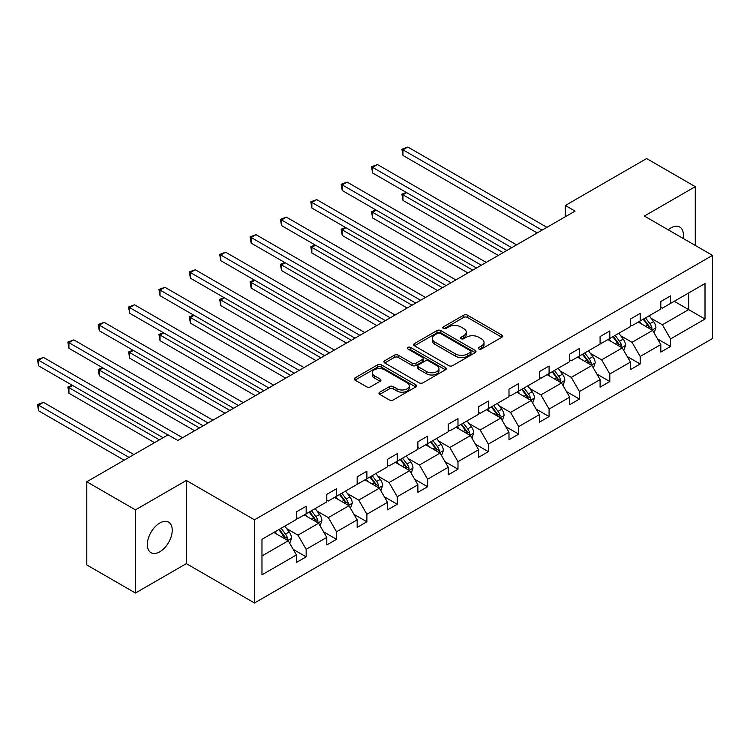 <?xml version="1.0" encoding="UTF-8"?>
<svg xmlns="http://www.w3.org/2000/svg" width="750" height="750" viewBox="0 0 750 750"><rect width="100%" height="100%" fill="white"/><g stroke="black" fill="none" stroke-linecap="round" stroke-linejoin="round"><path stroke-width="1.12" d="M478.875 348.975A1.894 1.087 0 0 0 481.547 348.975L501.853 337.247A2.7 1.556 0 0 0 502.641 336.15A2.7 1.556 0 0 0 501.853 335.044L467.456 315.188A2.7 1.556 0 0 0 463.631 315.188L443.334 326.906A1.894 1.087 0 0 0 442.781 327.684A1.894 1.087 0 0 0 443.334 328.453A1.894 1.087 0 0 0 446.006 328.453L448.641 326.934A8.644 4.988 0 0 1 460.866 326.934L463.734 328.594A8.644 4.988 0 0 1 466.266 332.119A8.644 4.988 0 0 1 463.734 335.653L461.1 337.172A1.894 1.087 0 0 0 460.547 337.941A1.894 1.087 0 0 0 461.1 338.709A1.894 1.087 0 0 0 463.781 338.709L466.406 337.191A8.644 4.988 0 0 1 478.631 337.191L481.5 338.85A8.644 4.988 0 0 1 484.031 342.375A8.644 4.988 0 0 1 481.5 345.909L478.875 347.428A1.894 1.087 0 0 0 478.322 348.197A1.894 1.087 0 0 0 478.875 348.975L478.875 347.428M159.778 551.784A17.616 10.172 120 0 0 171.291 536.259A17.616 10.172 120 0 0 168.591 522.15A17.616 10.172 120 0 0 159.778 523.022A17.616 10.172 120 0 0 148.275 538.547A17.616 10.172 120 0 0 150.975 552.666A17.616 10.172 120 0 0 159.778 551.784M683.1 238.406A17.616 10.172 120 0 0 679.753 227.034A17.616 10.172 120 0 0 670.941 227.906A17.616 10.172 120 0 0 668.222 229.819M379.762 392.184A2.7 1.556 0 0 0 378.966 393.291A2.7 1.556 0 0 0 379.762 394.387L389.409 399.966A2.7 1.556 0 0 0 393.225 399.966L415.772 386.944A2.7 1.556 0 0 0 416.569 385.837A2.7 1.556 0 0 0 415.772 384.741L381.384 364.884A2.7 1.556 0 0 0 377.559 364.884L355.012 377.897A2.7 1.556 0 0 0 354.225 379.003A2.7 1.556 0 0 0 355.012 380.109L366.666 386.831A2.7 1.556 0 0 0 370.491 386.831L380.138 381.262A2.7 1.556 0 0 0 380.934 380.156A2.7 1.556 0 0 0 380.138 379.059L374.363 375.722A7.228 4.172 0 0 1 372.244 372.769A7.228 4.172 0 0 1 376.706 368.916A7.228 4.172 0 0 1 384.581 369.816L407.222 382.894A7.228 4.172 0 0 1 409.341 385.837A7.228 4.172 0 0 1 404.878 389.7A7.228 4.172 0 0 1 397.003 388.791L393.225 386.616A2.7 1.556 0 0 0 389.409 386.616L379.762 392.184L379.762 394.387L389.409 388.866L389.409 386.616M186.347 480.478L135.45 509.869L86.784 481.772L86.784 564.938L135.45 593.034L186.347 563.644L254.484 602.981L254.484 519.816L186.347 480.478L186.347 563.644M695.269 245.438L695.269 186.656L644.372 216.047L712.5 255.384L254.484 519.816M695.269 186.656L646.613 158.559L565.341 205.481L565.341 216.722M86.784 481.772L168.056 434.85L177.787 440.475L575.072 211.097L565.341 205.481M448.828 365.653A2.7 1.556 0 0 0 452.653 365.653L475.191 352.641A2.7 1.556 0 0 0 475.988 351.534A2.7 1.556 0 0 0 475.191 350.428L440.803 330.572A2.7 1.556 0 0 0 436.978 330.572L414.441 343.594A2.7 1.556 0 0 0 413.644 344.7A2.7 1.556 0 0 0 414.441 345.797L448.828 365.653M408.6 349.378A1.894 1.087 0 0 1 410.522 349.65L410.522 347.4L445.481 367.584A2.7 1.556 0 0 1 446.278 368.691A2.7 1.556 0 0 1 445.481 369.788L422.934 382.809A2.7 1.556 0 0 1 419.119 382.809L384.722 362.953L384.722 360.75A2.7 1.556 0 0 0 383.934 361.847A2.7 1.556 0 0 0 384.722 362.953M384.722 360.75L394.378 355.172A2.7 1.556 0 0 1 398.194 355.172L412.144 363.225A2.7 1.556 0 0 0 415.969 363.225L422.362 359.531A2.7 1.556 0 0 0 423.159 358.425A2.7 1.556 0 0 0 422.362 357.328L407.841 348.947A1.894 1.087 0 0 1 407.288 348.169A1.894 1.087 0 0 1 408.459 347.166A1.894 1.087 0 0 1 410.522 347.4M135.45 509.869L135.45 593.034M261.975 539.316L296.428 519.422L296.428 511.894L306.159 506.269L306.159 513.806L326.794 501.891L326.794 494.363L336.525 488.738L336.525 496.275L357.159 484.359L357.159 476.831L366.891 471.206L366.891 478.744L387.525 466.828L387.525 459.3L397.256 453.675L397.256 461.212L417.891 449.297L417.891 441.769L427.622 436.144L427.622 443.672L448.256 431.766L448.256 424.237L457.987 418.612L457.987 426.141L478.622 414.234L478.622 406.706L488.353 401.081L488.353 408.609L508.987 396.703L508.987 389.175L518.719 383.55L518.719 391.078L539.353 379.172L539.353 371.644L549.084 366.019L549.084 373.547L569.719 361.641L569.719 354.103L579.45 348.488L579.45 356.016L600.084 344.109L600.084 336.572L609.816 330.956L609.816 338.484L630.45 326.578L630.45 319.041L640.191 313.425L640.191 320.953L660.816 309.047L660.816 301.509L670.556 295.894L670.556 303.422L705.009 283.528L705.009 319.041L670.556 338.934L670.556 346.462L660.816 352.087L660.816 344.559L640.191 356.466L640.191 363.994L630.45 369.619L630.45 362.091L609.816 373.997L609.816 381.525L600.084 387.15L600.084 379.622L579.45 391.528L579.45 399.066L569.719 404.681L569.719 397.153L549.084 409.059L549.084 416.597L539.353 422.213L539.353 414.684L518.719 426.591L518.719 434.128L508.987 439.744L508.987 432.216L488.353 444.122L488.353 451.659L478.622 457.275L478.622 449.747L457.987 461.663L457.987 469.191L448.256 474.806L448.256 467.278L427.622 479.194L427.622 486.722L417.891 492.337L417.891 484.809L397.256 496.725L397.256 504.253L387.525 509.869L387.525 502.341L366.891 514.256L366.891 521.784L357.159 527.4L357.159 519.872L336.525 531.788L336.525 539.316L326.794 544.931L326.794 537.403L306.159 549.319L306.159 556.847L296.428 562.463L296.428 554.934L261.975 574.828L261.975 539.316M254.484 602.981L712.5 338.541L712.5 255.384M304.209 514.931L318.619 523.247L297.984 535.153L286.716 528.647M297.984 535.153L306.159 549.319M318.619 523.247L326.794 537.403M296.428 517.622L297.984 518.522L306.159 513.806M334.584 497.391L348.984 505.716L328.35 517.622L317.081 511.116M328.35 517.622L336.525 531.788M348.984 505.716L357.159 519.872M326.794 500.091L328.35 500.991L336.525 496.275M364.95 479.859L379.35 488.184L358.716 500.091L347.447 493.584M358.716 500.091L366.891 514.256M379.35 488.184L387.525 502.341M357.159 482.559L358.716 483.459L366.891 478.744M395.316 462.328L409.716 470.653L389.081 482.559L377.812 476.053M389.081 482.559L397.256 496.725M409.716 470.653L417.891 484.809M387.525 465.028L389.081 465.928L397.256 461.212M425.681 444.797L440.081 453.113L419.447 465.028L408.178 458.522M419.447 465.028L427.622 479.194M440.081 453.113L448.256 467.278M417.891 447.497L419.447 448.397L427.622 443.672M456.047 427.266L470.447 435.581L449.812 447.497L438.553 440.991M449.812 447.497L457.987 461.663M470.447 435.581L478.622 449.747M448.256 429.966L449.812 430.866L457.987 426.141M486.413 409.734L500.813 418.05L480.178 429.966L468.919 423.459M480.178 429.966L488.353 444.122M500.813 418.05L508.987 432.216M478.622 412.434L480.178 413.334L488.353 408.609M516.778 392.203L531.178 400.519L510.544 412.434L499.284 405.928M510.544 412.434L518.719 426.591M531.178 400.519L539.353 414.684M508.987 394.903L510.544 395.803L518.719 391.078M547.144 374.672L561.544 382.987L540.909 394.903L529.65 388.397M540.909 394.903L549.084 409.059M561.544 382.987L569.719 397.153M539.353 377.372L540.909 378.272L549.084 373.547M577.509 357.141L591.909 365.456L571.275 377.372L560.016 370.866M571.275 377.372L579.45 391.528M591.909 365.456L600.084 379.622M569.719 359.841L571.275 360.741L579.45 356.016M607.875 339.609L622.275 347.925L601.641 359.841L590.381 353.334M601.641 359.841L609.816 373.997M622.275 347.925L630.45 362.091M600.084 342.309L601.641 343.209L609.816 338.484M638.241 322.078L652.641 330.394L632.006 342.309L620.747 335.803M632.006 342.309L640.191 356.466M652.641 330.394L660.816 344.559M630.45 324.778L632.006 325.678L640.191 320.953M674.25 301.284L688.659 309.609L662.381 324.778L651.112 318.272M662.381 324.778L670.556 338.934M705.009 319.041L688.659 309.609L688.659 292.969L705.009 283.528M660.816 307.247L662.381 308.147L670.556 303.422M261.975 555.947L288.253 540.778L273.844 532.463M288.253 540.778L296.428 554.934M657.609 338.991L670.556 346.462M627.244 356.522L640.191 363.994M596.878 374.053L609.816 381.525M566.512 391.584L579.45 399.066M536.147 409.116L549.084 416.597M505.781 426.647L518.719 434.128M475.416 444.178L488.353 451.659M445.05 461.719L457.987 469.191M414.684 479.25L427.622 486.722M384.319 496.781L397.256 504.253M353.944 514.312L366.891 521.784M323.578 531.844L336.525 539.316M293.212 549.375L306.159 556.847M479.625 349.237L481.5 348.159A8.644 4.988 0 0 0 484.031 344.625L484.031 342.375M466.266 332.119L466.266 334.369A8.644 4.988 0 0 1 463.734 337.894L461.859 338.981M501.816 337.275L467.456 317.438A2.7 1.556 0 0 0 463.631 317.438L444.094 328.716M475.191 350.428L475.191 352.641L440.803 332.822A2.7 1.556 0 0 0 436.978 332.822L414.469 345.816M470.419 352.303A1.894 1.087 0 0 0 470.972 351.534A1.894 1.087 0 0 0 470.419 350.766L440.231 333.337A1.894 1.087 0 0 0 437.559 333.337L434.784 334.931A8.644 4.988 0 0 0 432.253 338.466A8.644 4.988 0 0 0 434.784 341.991L455.419 353.906A8.644 4.988 0 0 0 467.644 353.906L470.419 352.303L470.419 354.553A1.894 1.087 0 0 0 470.972 353.784L470.972 351.534M432.253 338.466L432.253 340.716A8.644 4.988 0 0 0 434.784 344.241L434.784 341.991M470.419 354.553L467.644 356.156A8.644 4.988 0 0 1 455.419 356.156L434.784 344.241M384.759 362.972L394.378 357.422L394.378 355.172M423.159 358.425L423.159 360.675A2.7 1.556 0 0 1 422.362 361.781L415.969 365.475A2.7 1.556 0 0 1 412.144 365.475L398.194 357.422A2.7 1.556 0 0 0 394.378 357.422M410.522 349.65L445.453 369.816M426.619 371.588A7.228 4.172 0 0 0 434.494 372.488A7.228 4.172 0 0 0 438.956 368.634A7.228 4.172 0 0 0 436.837 365.681L428.859 361.078A2.7 1.556 0 0 0 425.044 361.078L418.641 364.772A2.7 1.556 0 0 0 417.844 365.878A2.7 1.556 0 0 0 418.641 366.975L426.619 371.588L426.619 373.828A7.228 4.172 0 0 0 434.494 374.738A7.228 4.172 0 0 0 438.956 370.884L438.956 368.634M417.844 365.878L417.844 368.119A2.7 1.556 0 0 0 418.641 369.225L418.641 366.975M426.619 373.828L418.641 369.225M409.341 385.837L409.341 388.087A7.228 4.172 0 0 1 404.878 391.941A7.228 4.172 0 0 1 397.003 391.041L393.225 388.866A2.7 1.556 0 0 0 389.409 388.866M372.244 372.769L372.244 375.019A7.228 4.172 0 0 0 374.363 377.972L374.363 375.722M380.1 381.281L374.363 377.972M415.734 386.962L381.384 367.134A2.7 1.556 0 0 0 377.559 367.134L355.05 380.128L355.012 377.897M654.122 332.963L655.913 327.787A7.294 4.209 -120 0 0 653.587 321.572L649.219 315.741M641.381 323.888L639.478 321.366M406.659 192.647L402.966 194.784L402.966 200.4L498.281 255.441M651.562 329.775L651.975 328.097A7.294 4.209 -120 0 0 649.884 323.709L645.516 317.878M643.688 318.928L648.497 325.35A3.712 2.147 60 0 1 649.172 326.484L651.975 328.097M643.181 319.228L647.55 325.059A7.294 4.209 60 0 1 649.369 328.5M402.966 200.4L401.887 194.166L503.147 252.628M401.887 194.166L406.238 192.403M542.081 230.147L402.966 149.831L407.831 147.019L546.947 227.344M537.216 232.959L402.966 155.447L402.966 149.831L401.887 149.213L407.831 147.019M402.966 155.447L401.887 149.213M623.756 350.494L625.547 345.319A7.294 4.209 -120 0 0 623.222 339.103L618.853 333.272M611.016 341.419L609.113 338.897M376.294 210.178L372.6 212.316L372.6 217.931L467.916 272.972M621.197 347.306L621.609 345.628A7.294 4.209 -120 0 0 619.519 341.241L615.15 335.409M613.322 336.469L618.131 342.881A3.712 2.147 60 0 1 618.806 344.016L621.609 345.628M612.816 336.759L617.184 342.591A7.294 4.209 60 0 1 619.003 346.041M372.6 217.931L371.522 211.697L472.781 270.159M371.522 211.697L375.863 209.934M593.391 368.025L595.181 362.85A7.294 4.209 -120 0 0 592.856 356.644L588.488 350.803M580.65 358.95L578.747 356.428M345.928 227.709L342.234 229.847L342.234 235.463L437.55 290.503M590.831 364.838L591.244 363.159A7.294 4.209 -120 0 0 589.153 358.772L584.784 352.941M582.956 354L587.766 360.413A3.712 2.147 60 0 1 588.441 361.547L591.244 363.159M582.45 354.291L586.819 360.122A7.294 4.209 60 0 1 588.638 363.572M342.234 235.463L341.156 229.228L442.416 287.691M341.156 229.228L345.497 227.466M511.716 247.678L372.6 167.363L377.466 164.55L516.581 244.875M506.85 250.491L372.6 172.978L372.6 167.363L371.522 166.744L377.466 164.55M372.6 172.978L371.522 166.744M481.35 265.209L342.234 184.894L347.1 182.081L486.216 262.406M476.484 268.022L342.234 190.509L342.234 184.894L341.156 184.275L347.1 182.081M342.234 190.509L341.156 184.275M563.025 385.556L564.816 380.381A7.294 4.209 -120 0 0 562.491 374.175L558.122 368.334M550.275 376.481L548.381 373.959M315.562 245.241L311.869 247.378L311.869 252.994L407.184 308.034M560.466 382.369L560.878 380.691A7.294 4.209 -120 0 0 558.787 376.303L554.419 370.472M552.591 371.531L557.4 377.944A3.712 2.147 60 0 1 558.075 379.078L560.878 380.691M552.084 371.822L556.453 377.653A7.294 4.209 60 0 1 558.272 381.103M311.869 252.994L310.791 246.759L412.05 305.222M310.791 246.759L315.131 244.997M450.984 282.741L311.869 202.425L316.734 199.612L455.85 279.938M446.119 285.553L311.869 208.041L311.869 202.425L310.791 201.806L316.734 199.612M311.869 208.041L310.791 201.806M532.659 403.087L534.45 397.913A7.294 4.209 -120 0 0 532.125 391.706L527.747 385.866M519.909 394.022L518.016 391.491M285.197 262.772L281.494 264.909L281.494 270.534L376.819 325.566M530.1 399.9L530.513 398.222A7.294 4.209 -120 0 0 528.422 393.834L524.053 388.003M522.225 389.062L527.034 395.475A3.712 2.147 60 0 1 527.709 396.609L530.513 398.222M521.719 389.353L526.087 395.184A7.294 4.209 60 0 1 527.906 398.634M281.494 270.534L280.425 264.291L381.684 322.753M280.425 264.291L284.766 262.528M420.619 300.272L281.494 219.956L286.369 217.144L425.484 297.469M415.753 303.084L281.494 225.572L281.494 219.956L280.425 219.338L286.369 217.144M281.494 225.572L280.425 219.338M502.294 420.619L504.084 415.444A7.294 4.209 -120 0 0 501.759 409.237L497.381 403.397M489.544 411.553L487.65 409.022M254.831 280.303L251.128 282.441L251.128 288.066L346.453 343.097M499.734 417.431L500.147 415.753A7.294 4.209 -120 0 0 498.056 411.366L493.688 405.534M491.859 406.594L496.669 413.016A3.712 2.147 60 0 1 497.344 414.141L500.147 415.753M491.353 406.884L495.722 412.716A7.294 4.209 60 0 1 497.541 416.166M251.128 288.066L250.059 281.822L351.319 340.284M250.059 281.822L254.4 280.059M390.253 317.812L251.128 237.487L256.003 234.675L395.119 315M385.387 320.616L251.128 243.112L251.128 237.487L250.059 236.869L256.003 234.675M251.128 243.112L250.059 236.869M471.928 438.15L473.719 432.975A7.294 4.209 -120 0 0 471.394 426.769L467.016 420.928M459.178 429.084L457.284 426.553M224.466 297.834L220.762 299.972L220.762 305.597L316.088 360.628M469.369 434.962L469.781 433.284A7.294 4.209 -120 0 0 467.691 428.897L463.322 423.066M461.494 424.125L466.303 430.547A3.712 2.147 60 0 1 466.978 431.672L469.781 433.284M460.988 424.416L465.356 430.247A7.294 4.209 60 0 1 467.175 433.697M220.762 305.597L219.694 299.353L320.953 357.816M219.694 299.353L224.034 297.591M359.887 335.344L220.762 255.019L225.628 252.206L364.753 332.531M355.022 338.147L220.762 260.644L220.762 255.019L219.694 254.4L225.628 252.206M220.762 260.644L219.694 254.4M441.562 455.681L443.353 450.506A7.294 4.209 -120 0 0 441.028 444.3L436.65 438.459M428.812 446.616L426.919 444.084M194.1 315.366L190.397 317.503L190.397 323.128L285.722 378.159M439.003 452.494L439.416 450.816A7.294 4.209 -120 0 0 437.325 446.428L432.956 440.597M431.128 441.656L435.938 448.078A3.712 2.147 60 0 1 436.613 449.203L439.416 450.816M430.622 441.947L434.991 447.778A7.294 4.209 60 0 1 436.809 451.228M190.397 323.128L189.328 316.884L290.587 375.347M189.328 316.884L193.669 315.122M329.522 352.875L190.397 272.55L195.262 269.747L334.387 350.062M324.656 355.678L190.397 278.175L190.397 272.55L189.328 271.931L195.262 269.747M190.397 278.175L189.328 271.931M411.197 473.212L412.987 468.038A7.294 4.209 -120 0 0 410.663 461.831L406.284 455.991M398.447 464.147L396.553 461.616M163.734 332.897L160.031 335.034L160.031 340.659L255.356 395.691M408.637 470.025L409.05 468.356A7.294 4.209 -120 0 0 406.959 463.969L402.591 458.128M400.763 459.188L405.572 465.609A3.712 2.147 60 0 1 406.247 466.734L409.05 468.356M400.256 459.478L404.625 465.309A7.294 4.209 60 0 1 406.444 468.759M160.031 340.659L158.963 334.416L260.222 392.878M158.963 334.416L163.303 332.653M299.156 370.406L160.031 290.081L164.897 287.278L304.022 367.594M294.291 373.209L160.031 295.706L160.031 290.081L158.963 289.462L164.897 287.278M160.031 295.706L158.963 289.462M380.831 490.744L382.622 485.569A7.294 4.209 -120 0 0 380.287 479.363L375.919 473.531M368.081 481.678L366.188 479.147M133.369 350.438L129.666 352.566L129.666 358.191L224.991 413.222M378.272 487.556L378.684 485.887A7.294 4.209 -120 0 0 376.594 481.5L372.225 475.659M370.397 476.719L375.206 483.141A3.712 2.147 60 0 1 375.881 484.266L378.684 485.887M369.891 477.009L374.259 482.841A7.294 4.209 60 0 1 376.078 486.291M129.666 358.191L128.597 351.947L229.856 410.409M128.597 351.947L132.938 350.184M268.791 387.938L129.666 307.613L134.531 304.809L273.656 385.125M263.925 390.741L129.666 313.238L129.666 307.613L128.597 306.994L134.531 304.809M129.666 313.238L128.597 306.994M350.466 508.275L352.256 503.1A7.294 4.209 -120 0 0 349.922 496.894L345.553 491.062M337.716 499.209L335.822 496.678M103.003 367.969L99.3 370.097L99.3 375.722L194.625 430.753M347.906 505.087L348.319 503.419A7.294 4.209 -120 0 0 346.228 499.031L341.859 493.191M340.031 494.25L344.841 500.672A3.712 2.147 60 0 1 345.516 501.797L348.319 503.419M339.525 494.541L343.894 500.372A7.294 4.209 60 0 1 345.712 503.822M99.3 375.722L98.231 369.478L199.491 427.941M98.231 369.478L102.572 367.716M238.425 405.469L99.3 325.144L104.166 322.341L243.291 402.656M233.559 408.272L99.3 330.769L99.3 325.144L98.231 324.525L104.166 322.341M99.3 330.769L98.231 324.525M320.1 525.806L321.891 520.631A7.294 4.209 -120 0 0 319.556 514.425L315.188 508.594M307.35 516.741L305.456 514.209M72.638 385.5L68.934 387.628L68.934 393.253L154.528 442.669M317.541 522.619L317.953 520.95A7.294 4.209 -120 0 0 315.863 516.562L311.494 510.722M309.666 511.781L314.475 518.203A3.712 2.147 60 0 1 315.15 519.328L317.953 520.95M309.159 512.072L313.528 517.903A7.294 4.209 60 0 1 315.347 521.353M68.934 393.253L67.866 387.009L159.394 439.856M67.866 387.009L72.206 385.247M208.059 423L68.934 342.675L73.8 339.872L212.925 420.188M203.184 425.803L68.934 348.3L68.934 342.675L67.866 342.056L73.8 339.872M68.934 348.3L67.866 342.056M289.734 543.337L291.525 538.172A7.294 4.209 -120 0 0 289.191 531.956L284.822 526.125M276.984 534.272L275.091 531.741M133.894 454.575L43.434 402.356L38.569 405.159L38.569 410.784L124.162 460.2M287.175 540.15L287.587 538.481A7.294 4.209 -120 0 0 285.497 534.094L281.128 528.253M279.3 529.312L284.109 535.734A3.712 2.147 60 0 1 284.784 536.859L287.587 538.481M278.794 529.603L283.163 535.444A7.294 4.209 60 0 1 284.981 538.884M38.569 410.784L37.5 404.55L129.028 457.387M37.5 404.55L43.434 402.356M167.953 434.906L38.569 360.206L43.434 357.403L182.559 437.719M163.088 437.719L38.569 365.831L38.569 360.206L37.5 359.587L43.434 357.403M38.569 365.831L37.5 359.587M481.5 348.159L481.5 345.909M461.1 338.709L461.1 337.172M463.734 337.894L463.734 335.653M443.334 328.453L443.334 326.906M463.631 317.438L463.631 315.188M467.456 317.438L467.456 315.188M501.853 337.247L501.853 335.044M414.441 345.797L414.441 343.594M436.978 332.822L436.978 330.572M440.803 332.822L440.803 330.572M455.419 356.156L455.419 353.906M467.644 356.156L467.644 353.906M398.194 357.422L398.194 355.172M412.144 365.475L412.144 363.225M415.969 365.475L415.969 363.225M422.362 361.781L422.362 359.531M445.481 369.788L445.481 367.584M393.225 388.866L393.225 386.616M397.003 391.041L397.003 388.791M380.138 381.262L380.138 379.059M377.559 367.134L377.559 364.884M381.384 367.134L381.384 364.884M415.772 386.944L415.772 384.741M652.116 330.094L655.866 327.928M649.884 323.709L653.587 321.572M645.478 326.259L647.55 325.059M621.75 347.625L625.5 345.459M619.519 341.241L623.222 339.103M615.112 343.791L617.184 342.591M591.384 365.156L595.134 362.991M589.153 358.772L592.856 356.644M584.747 361.322L586.819 360.122M561.019 382.688L564.769 380.522M558.787 376.303L562.491 374.175M554.381 378.853L556.453 377.653M530.653 400.219L534.403 398.053M528.422 393.834L532.125 391.706M524.016 396.384L526.087 395.184M500.287 417.75L504.037 415.584M498.056 411.366L501.759 409.237M493.65 413.916L495.722 412.716M469.922 435.281L473.672 433.116M467.691 428.897L471.394 426.769M463.284 431.447L465.356 430.247M439.556 452.812L443.306 450.647M437.325 446.428L441.028 444.3M432.919 448.978L434.991 447.778M409.191 470.344L412.941 468.178M406.959 463.969L410.663 461.831M402.553 466.509L404.625 465.309M378.825 487.875L382.575 485.709M376.594 481.5L380.287 479.363M372.188 484.041L374.259 482.841M348.459 505.406L352.209 503.241M346.228 499.031L349.922 496.894M341.822 501.572L343.894 500.372M318.094 522.938L321.844 520.781M315.863 516.562L319.556 514.425M311.447 519.103L313.528 517.903M287.728 540.469L291.478 538.312M285.497 534.094L289.191 531.956M281.081 536.634L283.163 535.444"/></g></svg>
